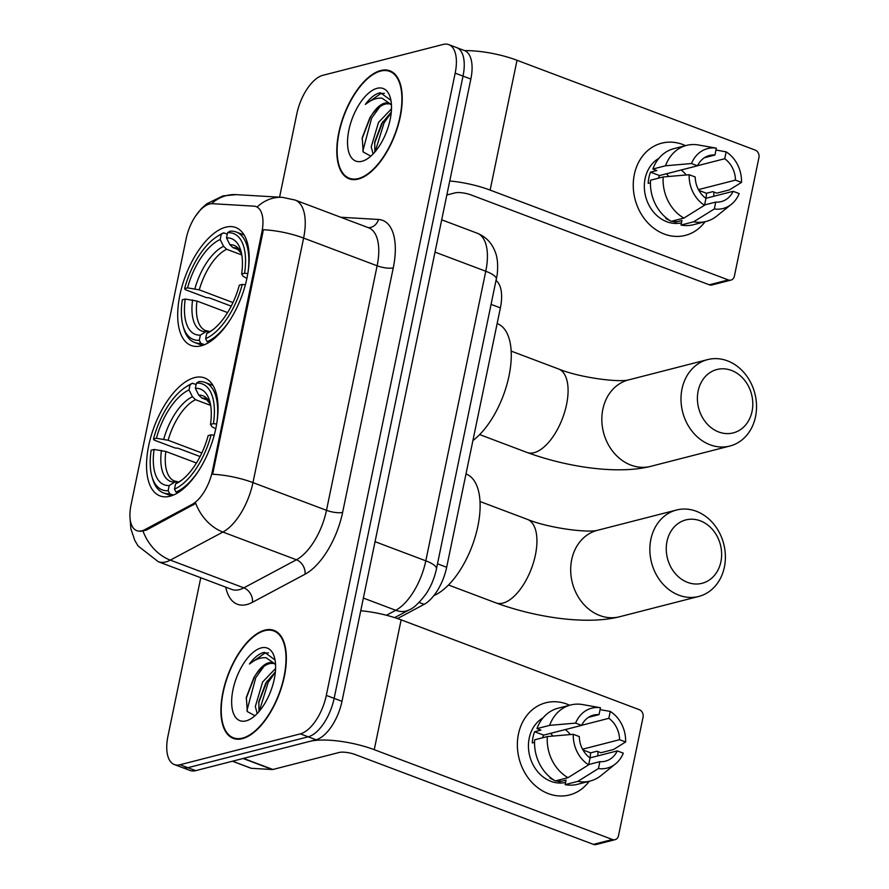 <?xml version="1.0" encoding="UTF-8"?>
<svg xmlns="http://www.w3.org/2000/svg" width="889" height="889" viewBox="0 0 889 889"><rect width="100%" height="100%" fill="white"/><g stroke="black" fill="none" stroke-linecap="round" stroke-linejoin="round"><path stroke-width="1.33" d="M201.158 345.821A63.063 29.893 -69.3 0 0 244.608 287.491A63.063 29.893 -69.3 0 0 235.696 227.506A63.063 29.893 -69.3 0 0 225.728 227.195A63.063 29.893 -69.3 0 0 182.278 285.525A63.063 29.893 -69.3 0 0 191.191 345.51A63.063 29.893 -69.3 0 0 201.158 345.821M170.01 496.24A63.063 29.893 -69.3 0 0 213.46 437.899A63.063 29.893 -69.3 0 0 204.548 377.925A63.063 29.893 -69.3 0 0 194.58 377.614A63.063 29.893 -69.3 0 0 151.119 435.943A63.063 29.893 -69.3 0 0 160.042 495.929A63.063 29.893 -69.3 0 0 170.01 496.24M141.862 530.8A32.126 15.235 -69.3 0 0 144.929 529.588L192.124 504.396A32.126 15.235 -69.3 0 0 212.415 471.003L261.855 232.273A32.126 15.235 -69.3 0 0 256.088 206.604A32.126 15.235 -69.3 0 0 253.887 206.137L212.415 203.703A32.126 15.235 -69.3 0 0 186.179 238.608L131.027 504.974A32.126 15.235 -69.3 0 0 136.784 530.644A32.126 15.235 -69.3 0 0 141.862 530.8M496.151 280.591A35.693 16.924 110.7 0 1 500.385 307.894L446.667 567.26A35.693 16.924 110.7 0 1 424.12 604.353L397.516 618.566M242.386 738.67A57.707 27.359 -69.3 0 0 282.157 685.286A57.707 27.359 -69.3 0 0 273.99 630.39A57.707 27.359 -69.3 0 0 264.866 630.112A57.707 27.359 -69.3 0 0 225.106 683.497A57.707 27.359 -69.3 0 0 233.262 738.381A57.707 27.359 -69.3 0 0 242.386 738.67M358.278 179.078A57.707 27.359 -69.3 0 0 398.039 125.705A57.707 27.359 -69.3 0 0 389.871 70.809A57.707 27.359 -69.3 0 0 380.759 70.52A57.707 27.359 -69.3 0 0 340.987 123.904A57.707 27.359 -69.3 0 0 349.155 178.8A57.707 27.359 -69.3 0 0 358.278 179.078M261.855 232.273L262.822 232.64L263.266 229.729A41.639 11.568 11.7 0 1 303.605 238.074L252.965 482.605A47.595 22.558 110.7 0 1 222.906 532.055A41.639 32.248 -118.1 0 1 195.747 503.396L146.352 530.122L140.195 531.422M200.758 577.728L167.977 736.048A35.693 16.924 -69.3 0 0 174.377 764.562L190.068 770.474A35.693 16.924 -69.3 0 0 195.702 770.652L316.039 739.77A35.693 16.924 -69.3 0 0 341.987 701.321L470.848 79.065L463.013 76.11A35.693 16.924 -69.3 0 0 456.602 47.584A35.693 16.924 -69.3 0 1 463.013 76.11L334.142 698.365L463.013 76.11L455.168 73.154A35.693 16.924 -69.3 0 0 448.767 44.628A35.693 16.924 -69.3 0 0 443.122 44.45L322.796 75.332A35.693 16.924 -69.3 0 0 296.837 113.781L279.568 197.18M316.039 739.77L308.194 736.814A35.693 16.924 -69.3 0 0 334.142 698.365A35.693 16.924 -69.3 0 1 308.194 736.814L187.868 767.696L308.194 736.814L300.349 733.858A35.693 16.924 -69.3 0 0 326.307 695.409L455.168 73.154M182.223 767.518A35.693 16.924 -69.3 0 0 187.868 767.696A35.693 16.924 -69.3 0 1 182.223 767.518M262.822 232.64L212.627 474.259A41.639 11.568 -168.3 0 1 252.965 482.605L326.485 510.319L377.125 265.789A47.595 22.558 -69.3 0 0 368.579 227.762L295.07 200.036A47.595 22.558 110.7 0 1 303.605 238.074L377.125 265.789A11.901 3.312 -168.3 0 0 393.26 267.867L342.621 512.397A59.485 28.204 110.7 0 1 305.038 574.216L252.454 602.286A59.485 28.204 110.7 0 1 225.739 587.151M174.377 764.562A35.693 16.924 -69.3 0 0 180.023 764.74L300.349 733.858M470.848 79.065A35.693 16.924 -69.3 0 0 464.447 50.54L448.767 44.628M264.755 630.668A57.107 27.07 -69.3 0 0 225.395 683.497A57.107 27.07 -69.3 0 0 233.474 737.826A57.107 27.07 -69.3 0 0 242.508 738.103A57.107 27.07 -69.3 0 0 281.857 685.275A57.107 27.07 -69.3 0 0 273.779 630.957A57.107 27.07 -69.3 0 0 264.755 630.668M275.568 664.816A26.892 12.746 -69.3 0 0 272.923 662.927A26.892 12.746 -69.3 0 0 268.667 662.794A26.892 12.746 -69.3 0 0 256.054 674.295C260.81 668.039 265.589 664.416 270.389 663.438L273.956 663.438M257.21 713.545L255.321 706.511L262.633 682.007L275.59 668.45M258.966 711.611L258.866 701.532L265.744 683.174L275.379 671.773M275.045 659.96L264.589 652.337L263.522 652.559C258.81 653.86 254.121 657.671 249.442 664.016C255.265 659.338 260.844 657.249 266.144 657.771L275.546 664.327M246.075 720.868A38.783 18.391 -69.3 0 0 251.365 718.468A38.783 18.391 -69.3 0 0 274.423 657.304A38.783 18.391 -69.3 0 0 261.188 647.903A38.783 18.391 -69.3 0 0 232.985 689.686A38.783 18.391 -69.3 0 0 246.075 720.868M256.054 674.295L254.01 677.296L246.331 697.343L247.309 711.567L254.654 715.567M249.442 664.016L264.978 653.104L268.5 652.904M246.92 710.611L255.765 677.662L264.077 666.239M259.266 711.256L268.211 682.352L275.334 672.24M246.175 698.398L254.698 676.229M258.666 702.855L267.122 680.952M589.174 781.309A47.595 39.761 -104.4 0 1 540.045 789.332A47.595 39.761 -104.4 0 1 518.443 734.081A47.595 39.761 -104.4 0 1 569.66 705.255A47.595 39.761 -104.4 0 0 545.824 702.766L545.824 702.766A47.595 39.761 -104.4 0 0 518.443 734.081A47.595 39.761 -104.4 0 0 530.122 780.364A47.595 39.761 -104.4 0 0 569.482 794.966L569.482 794.966A47.595 39.761 -104.4 0 0 589.174 781.309M242.953 758.45A5.945 2.823 -69.3 0 0 243.486 758.395L309.705 741.404A47.595 13.224 11.7 0 1 374.247 749.683L612.432 839.505A5.945 4.967 75.6 0 0 615.066 839.672A5.945 4.967 75.6 0 0 618.488 835.76L643.058 717.123A5.945 4.967 75.6 0 0 639.313 709.689L401.128 619.855L374.247 749.683M360.745 610.732A47.595 13.224 11.7 0 1 401.128 619.855M597.919 751.605A47.595 39.761 -104.4 0 1 597.864 755.872A47.595 39.761 -104.4 0 0 597.919 751.605M615.066 839.672L596.075 844.55A5.945 4.967 -104.4 0 1 593.43 844.383L355.244 754.561A11.901 3.312 -168.3 0 0 339.109 752.483L272.89 769.485A5.945 2.823 110.7 0 1 272.356 769.541L251.365 768.307A5.945 2.823 110.7 0 1 250.954 768.218L232.418 761.228M589.974 757.906L617.277 750.894A23.792 19.88 -104.4 0 1 605.365 761.184A23.792 19.88 -104.4 0 1 599.864 761.662L588.707 764.529M567.993 777.675L588.64 764.851L590.063 757.961A23.792 19.88 -104.4 0 1 579.306 736.581L573.283 734.303L547.324 736.559L534.656 739.804A39.26 32.804 -104.4 0 0 555.325 780.931L567.993 777.675A39.26 32.804 -104.4 0 1 547.324 736.559M581.673 725.291L608.843 718.312L610.265 711.433A30.937 25.848 -104.4 0 1 625.623 741.971L613.588 749.483L600.92 752.727L596.941 751.227L590.607 752.861A34.504 28.826 -104.4 0 1 590.018 757.884M565.582 782.442A34.504 28.826 -104.4 0 1 529.222 738.148A34.504 28.826 -104.4 0 1 543.012 717.912M534.545 742.348L532.289 742.926A34.504 28.826 -104.4 0 1 533.022 737.17A34.504 28.826 -104.4 0 1 534.611 731.736L540.945 730.113L536.967 728.613A39.26 32.804 -104.4 0 1 558.025 708.233L570.694 704.988A39.26 32.804 -104.4 0 1 582.595 704.566L600.464 707.733L599.042 714.623L588.485 717.323M542.579 737.77A23.792 19.88 75.6 0 1 543.635 735.136L581.628 725.391L575.605 723.113L549.635 725.368L536.967 728.613M549.635 725.368A39.26 32.804 -104.4 0 1 570.694 704.988M588.64 764.851A30.937 25.848 -104.4 0 1 573.283 734.303M575.605 723.113A30.937 25.848 -104.4 0 1 600.464 707.733M610.265 711.433L600.075 709.622M581.628 725.391A23.792 19.88 -104.4 0 1 593.541 715.089A23.792 19.88 -104.4 0 1 599.042 714.623M608.843 718.312A23.792 19.88 -104.4 0 1 619.589 739.704L582.551 749.205M625.623 741.971L619.589 739.704M555.925 780.775A34.504 28.826 -104.4 0 0 559.737 781.709L566.071 780.086L565.126 784.62L577.794 781.375L598.441 768.541L599.864 761.662M553.703 779.942A34.504 28.826 -104.4 0 1 549.935 778.019L550.747 777.808M617.277 750.894L623.3 753.172A30.937 25.848 -104.4 0 1 615.521 763.873L600.853 775.686A39.26 32.804 -104.4 0 1 590.207 781.042L577.55 784.298A39.26 32.804 -104.4 0 1 565.126 784.62M590.207 781.042A39.26 32.804 -104.4 0 1 577.794 781.375M615.521 763.873A30.937 25.848 -104.4 0 1 598.441 768.541M565.226 729.591A23.792 19.88 -104.4 0 1 570.282 734.558M550.558 733.358A29.748 24.848 -104.4 0 1 552.891 736.07M590.607 752.861L582.973 749.972M559.737 781.709L560.148 779.686M543.635 735.136L534.611 731.736M380.636 71.087A57.107 27.07 -69.3 0 0 341.287 123.915A57.107 27.07 -69.3 0 0 349.366 178.245A57.107 27.07 -69.3 0 0 358.389 178.522A57.107 27.07 -69.3 0 0 397.739 125.693A57.107 27.07 -69.3 0 0 389.671 71.364A57.107 27.07 -69.3 0 0 380.636 71.087M391.449 105.224A26.892 12.746 -69.3 0 0 388.804 103.335A26.892 12.746 -69.3 0 0 384.559 103.202A26.892 12.746 -69.3 0 0 371.935 114.703C376.692 108.447 381.47 104.835 386.271 103.857L389.838 103.846M373.091 153.953L371.202 146.929L378.514 122.415L391.471 108.869M374.847 152.019L374.747 141.94L381.625 123.593L391.271 112.192M390.927 100.379L380.47 92.756L379.414 92.967C374.691 94.267 370.002 98.09 365.323 104.424C371.158 99.746 376.725 97.668 382.026 98.19L391.427 104.735M361.956 161.287A38.783 18.391 -69.3 0 0 367.246 158.875A38.783 18.391 -69.3 0 0 390.315 97.712A38.783 18.391 -69.3 0 0 377.069 88.322A38.783 18.391 -69.3 0 0 348.866 130.105A38.783 18.391 -69.3 0 0 361.956 161.287M371.935 114.703L369.891 117.715L362.223 137.762L363.201 151.986L370.546 155.975M365.323 104.424L380.859 93.523L384.381 93.323M362.801 151.03L371.658 118.07L379.97 106.658M375.158 151.663L384.104 122.771L391.227 112.647M362.056 138.806L370.58 116.637M374.547 143.273L383.003 121.371M720.901 561.77A32.715 27.337 75.6 0 0 700.321 520.832A32.715 27.337 75.6 0 0 666.994 541.445A32.715 27.337 75.6 0 0 687.575 582.384A32.715 27.337 75.6 0 0 720.901 561.77M650.859 539.379A44.617 37.271 -104.4 0 1 676.529 510.019A44.617 37.271 -104.4 0 1 713.434 523.71A44.617 37.271 -104.4 0 1 724.379 567.093A44.617 37.271 -104.4 0 1 698.71 596.452A44.617 37.271 -104.4 0 1 661.805 582.762A44.617 37.271 -104.4 0 1 650.859 539.379M216.727 423.664A59.018 27.981 -69.3 0 0 205.081 382.448A59.018 27.981 -69.3 0 0 198.858 381.625L196.436 383.137A56.629 26.848 -69.3 0 1 213.427 423.631L210.504 424.386A51.162 24.259 -69.3 0 0 209.726 401.195A51.162 24.259 -69.3 0 0 195.358 388.315L198.747 395.105L201.87 398.061L208.159 400.439M215.76 428.798L212.049 426.809L210.504 424.386M200.081 456.557L178.044 448.245L175.133 448L154.164 440.088L153.475 439.022A56.629 26.848 -69.3 0 1 185.601 387.171L187.701 385.815A59.018 27.981 -69.3 0 1 192.524 383.248L196.125 384.604M214.349 435.243L211.115 434.832A56.629 26.848 -69.3 0 1 174.488 489.094L175.989 492.084A59.018 27.981 -69.3 0 0 199.392 469.625M175.989 492.084L177.867 492.784M192.524 383.248L190.102 384.759A56.629 26.848 -69.3 0 0 185.601 387.171M213.427 423.631L216.66 424.042M190.102 384.759L189.024 389.938A51.162 24.259 -69.3 0 0 156.408 438.266L153.475 439.022M195.358 388.315L196.436 383.137M174.488 489.094L175.566 483.905A51.162 24.259 -69.3 0 0 179.3 481.871A51.162 24.259 -69.3 0 0 208.182 435.577L211.115 434.832M156.408 438.266L168.143 440.266L201.836 452.979M210.649 405.395L195.536 399.694L192.413 396.727L189.024 389.938M181.845 480.071L175.566 483.905M433.91 595.563A65.442 31.026 -69.3 0 0 476.26 533.078A65.442 31.026 -69.3 0 0 466.114 474.026L465.992 473.97M173.366 495.106L169.655 493.706L168.154 490.717A56.629 26.848 -69.3 0 1 151.93 476.482L152.608 478.882A59.018 27.981 -69.3 0 0 163.432 492.884A59.018 27.981 -69.3 0 0 169.655 493.706M196.436 463.002L165.832 451.468L154.086 449.467L151.152 450.212A56.629 26.848 -69.3 0 0 151.93 476.482M154.086 449.467A51.162 24.259 -69.3 0 0 169.232 485.538L168.154 490.717M169.232 485.538L174.733 482.094L178.845 481.86M752.061 411.363A32.715 27.337 75.6 0 0 731.469 370.413A32.715 27.337 75.6 0 0 698.143 391.027A32.715 27.337 75.6 0 0 718.723 431.976A32.715 27.337 75.6 0 0 752.061 411.363M682.007 388.96A44.617 37.271 -104.4 0 1 707.677 359.601A44.617 37.271 -104.4 0 1 744.582 373.291A44.617 37.271 -104.4 0 1 755.528 416.685A44.617 37.271 -104.4 0 1 729.858 446.034A44.617 37.271 -104.4 0 1 692.953 432.343A44.617 37.271 -104.4 0 1 682.007 388.96M247.875 273.245A59.018 27.981 -69.3 0 0 236.23 232.029A59.018 27.981 -69.3 0 0 230.007 231.207L227.584 232.718A56.629 26.848 -69.3 0 1 244.586 273.223L241.652 273.968A51.162 24.259 -69.3 0 0 240.875 250.776A51.162 24.259 -69.3 0 0 226.506 237.896L229.895 244.686L233.018 247.653L239.308 250.02M246.909 278.379L243.197 276.39L241.652 273.968M231.229 306.138L209.193 297.826L206.281 297.582L185.312 289.67L184.623 288.603A56.629 26.848 -69.3 0 1 216.76 236.752L218.861 235.407A59.018 27.981 -69.3 0 1 223.672 232.829L227.273 234.196M245.497 284.824L242.264 284.413A56.629 26.848 -69.3 0 1 205.637 338.676L207.137 341.665A59.018 27.981 -69.3 0 0 230.54 319.207M207.137 341.665L209.015 342.376M223.672 232.829L221.25 234.34A56.629 26.848 -69.3 0 0 216.76 236.752M244.586 273.223L247.82 273.634M221.25 234.34L220.172 239.519A51.162 24.259 -69.3 0 0 187.557 287.858L184.623 288.603M226.506 237.896L227.584 232.718M205.637 338.676L206.715 333.497A51.162 24.259 -69.3 0 0 210.449 331.453A51.162 24.259 -69.3 0 0 239.33 285.158L242.264 284.413M187.557 287.858L199.292 289.858L232.985 302.56M241.808 254.976L226.684 249.276L223.561 246.32L220.172 239.519M212.993 329.652L206.715 333.497M472.915 440.544A65.442 31.026 -69.3 0 0 508.986 376.025A65.442 31.026 -69.3 0 0 497.262 323.607L497.14 323.563M204.514 344.688L200.803 343.287L199.303 340.298A56.629 26.848 -69.3 0 1 183.078 326.063L183.756 328.463A59.018 27.981 -69.3 0 0 194.58 342.465A59.018 27.981 -69.3 0 0 200.803 343.287M227.595 312.595L196.98 301.049L185.234 299.048L182.301 299.793A56.629 26.848 -69.3 0 0 183.078 326.063M185.234 299.048A51.162 24.259 -69.3 0 0 200.381 335.12L199.303 340.298M200.381 335.12L205.881 331.686L209.993 331.441M705.066 221.728A47.595 39.761 -104.4 0 1 655.938 229.74A47.595 39.761 -104.4 0 1 634.324 174.5A47.595 39.761 -104.4 0 1 685.541 145.663A47.595 39.761 -104.4 0 0 661.705 143.185L661.705 143.185A47.595 39.761 -104.4 0 0 634.324 174.5A47.595 39.761 -104.4 0 0 646.003 220.772A47.595 39.761 -104.4 0 0 685.363 235.385L685.363 235.385A47.595 39.761 -104.4 0 0 705.066 221.728M449.745 180.967A47.595 13.224 11.7 0 1 490.128 190.102L728.313 279.924A5.945 4.967 75.6 0 0 730.958 280.091A5.945 4.967 75.6 0 0 734.381 276.179L758.939 157.542A5.945 4.967 75.6 0 0 755.206 150.097L517.009 60.274L490.128 190.102M464.68 50.629A47.595 13.224 11.7 0 1 517.009 60.274M713.811 192.013A47.595 39.761 -104.4 0 1 713.745 196.291A47.595 39.761 -104.4 0 0 713.811 192.013M730.958 280.091L711.956 284.969A5.945 4.967 -104.4 0 1 709.322 284.802L471.126 194.969A11.901 3.312 -168.3 0 0 454.99 192.902L446.845 194.991M705.855 198.314L733.158 191.313A23.792 19.88 -104.4 0 1 721.246 201.603A23.792 19.88 -104.4 0 1 715.745 202.081L704.588 204.937M683.874 218.094L704.521 205.259L705.944 198.38A23.792 19.88 -104.4 0 1 695.198 176.989L689.164 174.722L663.205 176.967L650.537 180.223A39.26 32.804 -104.4 0 0 671.206 221.339L683.874 218.094A39.26 32.804 -104.4 0 1 663.205 176.967M697.565 165.698L724.724 158.731L726.146 151.852A30.937 25.848 -104.4 0 1 741.504 182.389L729.469 189.89L716.801 193.146L712.834 191.646L706.499 193.269A34.504 28.826 -104.4 0 1 705.899 198.303M681.463 222.861A34.504 28.826 -104.4 0 1 645.114 178.567A34.504 28.826 -104.4 0 1 658.905 158.331M650.437 182.767L648.181 183.345A34.504 28.826 -104.4 0 1 648.914 177.589A34.504 28.826 -104.4 0 1 650.492 172.155L656.827 170.532L652.859 169.032A39.26 32.804 -104.4 0 1 673.906 148.652L686.575 145.396A39.26 32.804 -104.4 0 1 698.476 144.985L716.345 148.152L714.923 155.03L704.366 157.742M658.46 178.189A23.792 19.88 75.6 0 1 659.516 175.555L697.509 165.798L691.486 163.532L665.517 165.776L652.859 169.032M665.517 165.776A39.26 32.804 -104.4 0 1 686.575 145.396M704.521 205.259A30.937 25.848 -104.4 0 1 689.164 174.722M691.486 163.532A30.937 25.848 -104.4 0 1 716.345 148.152M726.146 151.852L715.956 150.03M697.509 165.798A23.792 19.88 -104.4 0 1 709.422 155.508A23.792 19.88 -104.4 0 1 714.923 155.03M724.724 158.731A23.792 19.88 -104.4 0 1 735.481 180.123L698.432 189.624M741.504 182.389L735.481 180.123M671.817 221.183A34.504 28.826 -104.4 0 0 675.618 222.128L681.952 220.505L681.007 225.039L693.676 221.783L714.323 208.959L715.745 202.081M669.595 220.35A34.504 28.826 -104.4 0 1 665.817 218.427L666.628 218.216M733.158 191.313L739.181 193.58A30.937 25.848 -104.4 0 1 731.403 204.292L716.734 216.094A39.26 32.804 -104.4 0 1 706.099 221.461L693.431 224.717A39.26 32.804 -104.4 0 1 681.007 225.039M706.099 221.461A39.26 32.804 -104.4 0 1 693.676 221.783M731.403 204.292A30.937 25.848 -104.4 0 1 714.323 208.959M681.118 170.01A23.792 19.88 -104.4 0 1 686.164 174.977M666.439 173.777A29.748 24.848 -104.4 0 1 668.772 176.489M706.499 193.269L698.854 190.39M675.618 222.128L676.04 220.105M659.516 175.555L650.492 172.155M144.929 529.588L146.352 530.122M212.415 471.003L213.382 471.37M192.124 504.396L193.546 504.93M419.086 602.453L424.12 604.353M437.499 563.804L446.667 567.26M491.217 304.427L500.385 307.894M305.038 574.216A11.901 9.212 61.9 0 0 296.415 559.781L222.906 532.055L170.321 560.126A47.595 22.558 110.7 0 1 165.776 561.937A47.595 22.558 110.7 0 1 158.253 561.704L231.773 589.429A47.595 22.558 -69.3 0 0 239.297 589.663A47.595 22.558 -69.3 0 0 243.83 587.851L296.415 559.781A47.595 22.558 -69.3 0 0 326.485 510.319A11.901 3.312 -168.3 0 0 342.621 512.397M143.073 531.233A41.639 32.248 -118.1 0 0 170.321 560.126L243.83 587.851A11.901 9.212 61.9 0 1 252.454 602.286M257.132 206.993A41.639 36.271 -86.6 0 1 282.402 197.347L295.07 200.036M211.549 203.703A41.639 36.271 -86.6 0 1 236.196 194.635L282.402 197.347M340.709 217.249L378.503 219.472A59.485 28.204 110.7 0 1 393.26 267.867M180.023 764.74L195.702 770.652M326.307 695.409L341.987 701.321M368.324 227.662A11.901 10.368 93.4 0 0 378.503 219.472M386.437 615.255L395.749 610.287L363.368 598.075M436.443 568.904A23.792 6.612 -168.3 0 0 425.809 560.826L485.772 271.245A47.595 22.558 -69.3 0 0 477.237 233.218C485.883 236.752 491.861 242.964 495.184 251.843C497.507 257.454 498.184 265.055 497.207 274.657L436.443 568.904C434.521 577.994 431.043 586.351 425.998 593.996C419.152 602.986 413.585 608.254 409.318 609.798A23.792 18.436 -118.1 0 1 395.749 610.287A47.595 22.558 -69.3 0 0 425.809 560.826L375.047 541.679M496.406 279.324A23.792 6.612 -168.3 0 0 485.772 271.245L435.021 252.109M243.486 758.395L272.89 769.485M593.43 844.383L612.432 839.505M272.356 769.541L243.075 758.495M232.529 761.206L251.365 768.307M480.004 501.507L527.388 519.376A44.617 21.147 110.7 0 1 535.389 555.036A44.617 21.147 110.7 0 1 502.952 603.098A44.617 21.147 110.7 0 1 495.895 602.875C535.723 617.488 586.462 625.145 619.544 616.766L698.71 596.452M527.388 519.376C548.613 528.166 587.907 533.022 597.375 530.333A44.617 37.271 75.6 0 0 571.694 559.692A44.617 37.271 75.6 0 0 582.639 603.075A44.617 37.271 75.6 0 0 619.544 616.766M210.449 404.228L205.737 398.717A44.028 20.869 -69.3 0 0 201.87 398.061M192.413 396.727A45.761 21.692 -69.3 0 0 163.743 439.199M210.426 404.117A45.761 21.692 -69.3 0 0 198.747 395.105M181.067 480.471A45.761 21.692 -69.3 0 0 181.756 480.138M195.536 399.694A44.028 20.869 -69.3 0 0 168.143 440.266M161.431 450.401A45.761 21.692 -69.3 0 0 174.733 482.094M165.832 451.468A44.028 20.869 -69.3 0 0 174.666 481.093L176.878 481.46M511.153 351.099L558.536 368.968A44.617 21.147 110.7 0 1 566.537 404.617A44.617 21.147 110.7 0 1 534.1 452.679A44.617 21.147 110.7 0 1 527.044 452.457C566.871 467.081 617.611 474.726 650.692 466.358L729.858 446.034M558.536 368.968C579.761 377.747 619.066 382.603 628.523 379.914A44.617 37.271 75.6 0 0 602.842 409.273A44.617 37.271 75.6 0 0 613.788 452.657A44.617 37.271 75.6 0 0 650.692 466.358M241.597 253.81L236.885 248.298A44.028 20.869 -69.3 0 0 233.018 247.653M223.561 246.32A45.761 21.692 -69.3 0 0 194.891 288.792M241.575 253.709A45.761 21.692 -69.3 0 0 229.895 244.686M212.215 330.052A45.761 21.692 -69.3 0 0 212.904 329.719M226.684 249.276A44.028 20.869 -69.3 0 0 199.292 289.858M192.58 299.982A45.761 21.692 -69.3 0 0 205.881 331.686M196.98 301.049A44.028 20.869 -69.3 0 0 205.826 330.686L208.026 331.041M709.322 284.802L728.313 279.924M195.424 216.249L201.347 208.671L206.737 203.825L222.872 195.924L236.196 194.635M130.061 518.343L130.905 528.933L134.817 540.49L138.084 545.979L158.253 561.704M477.237 233.218L441.7 219.816M409.318 609.798L394.66 617.622M237.141 739.204L233.474 737.826M277.446 632.335L273.779 630.957M353.033 179.622L349.366 178.245M393.327 72.754L389.671 71.364M597.364 530.333L676.529 510.019M448.523 585.006L495.895 602.875M212.971 385.426L205.081 382.448M171.333 495.862L163.432 492.884M628.512 379.925L707.677 359.601M479.671 434.588L527.044 452.457M244.119 235.007L236.23 232.029M202.481 345.443L194.58 342.465"/></g></svg>
